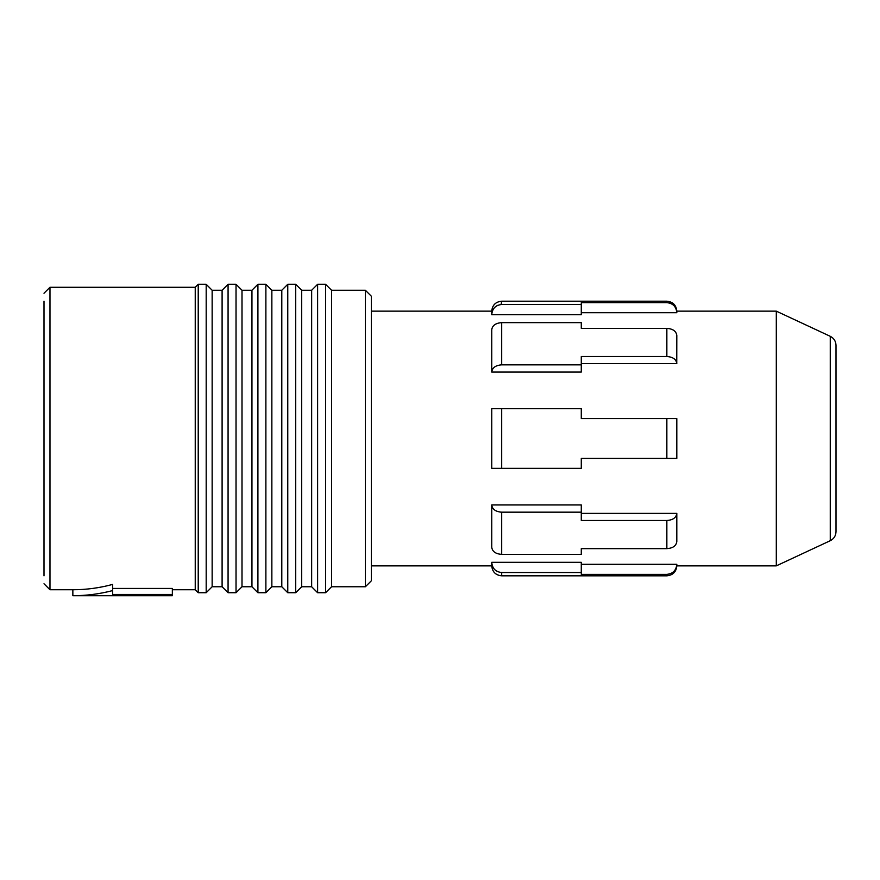 <?xml version="1.0" encoding="UTF-8"?>
<svg xmlns="http://www.w3.org/2000/svg" width="880" height="880" viewBox="0 0 880 880"><rect width="100%" height="100%" fill="white"/><g stroke="black" fill="none" stroke-linecap="round" stroke-linejoin="round"><path stroke-width="1.32" d="M581.284 304.48L581.284 314.699L491.744 314.699C492.272 308.55 495.583 305.151 501.688 304.48L581.284 304.48L581.284 302.654L666.853 302.654C672.925 303.27 676.236 306.625 676.808 312.719L676.808 311.146C676.214 305.107 672.903 301.796 666.853 301.202L501.688 301.202C495.649 301.796 492.327 305.107 491.744 311.146L371.349 311.146M671.88 304.029L671.165 303.644M670.549 303.369L669.13 302.918M581.284 512.171L581.284 504.944L491.744 504.944L491.744 547.162C492.272 551.507 495.583 553.916 501.688 554.378L501.688 512.171L581.284 512.171L581.284 520.498L667.315 520.498M676.093 516.021L676.577 514.899M501.688 512.171C495.583 511.698 492.272 509.289 491.744 504.944M501.688 554.378L581.284 554.378L581.284 548.647L666.853 548.647C672.925 548.207 676.236 545.831 676.808 541.53L676.808 513.381C676.236 517.693 672.925 520.058 666.853 520.498L666.853 548.647M676.808 513.381L581.284 513.381M501.688 301.202L501.127 304.502M497.893 305.261L496.375 306.064M676.808 312.719L581.284 312.719M500.005 512.061L500.61 512.127M491.744 314.699L491.744 311.146M491.744 468.358L581.284 468.358L581.284 458.403L676.808 458.403L676.808 418.605L581.284 418.605L581.284 408.661L491.744 408.661L491.744 468.358M666.853 574.365L666.853 575.817C672.903 575.223 676.214 571.912 676.808 565.862L676.808 564.3C676.236 570.394 672.925 573.749 666.853 574.365L581.284 574.365L581.284 562.32L491.744 562.32C492.272 568.469 495.583 571.868 501.688 572.528L581.284 572.528M491.744 372.064L491.744 329.857C492.272 325.512 495.583 323.103 501.688 322.63L501.688 364.848L581.284 364.848L581.284 372.064L491.744 372.064C492.272 367.719 495.583 365.31 501.688 364.848L500.973 364.87M501.688 322.63L581.284 322.63L581.284 328.372L666.853 328.372C672.925 328.812 676.236 331.177 676.808 335.489L676.753 362.923M581.284 364.848L581.284 356.51L666.853 356.51C672.925 356.95 676.236 359.326 676.808 363.627L581.284 363.627M675.873 360.613L675.147 359.689M666.853 575.817L501.688 575.817C495.649 575.223 492.327 571.912 491.744 565.862L491.744 562.32M676.808 564.3L581.284 564.3M830.258 540.705C833.921 538.813 835.835 535.81 836 531.685L836 345.323C835.835 341.209 833.921 338.206 830.258 336.314L830.258 540.705L776.303 565.862L676.808 565.862M830.258 336.314L776.303 311.146L776.303 565.862M44 301.202L44 572.836M44 575.817L44 522.346M44 354.673L44 305.195M44 293.238L49.973 287.276L49.973 589.743L72.853 589.743C86.361 589.732 99.627 587.95 112.651 584.408L112.651 594.451L172.348 594.451L172.348 595.716L72.853 595.716C86.339 595.694 99.605 593.989 112.651 590.59M49.973 287.276L195.239 287.276L195.239 589.743L198.22 592.724L206.184 592.724L206.184 284.284L198.22 284.284L198.22 592.724M112.651 588.434L172.348 588.434L172.348 594.451M72.853 589.743L72.853 595.716M206.184 284.284L212.146 290.257L212.146 586.762L222.101 586.762L228.074 592.724L236.027 592.724L236.027 284.284L228.074 284.284L228.074 592.724M212.146 290.257L222.101 290.257L222.101 586.762M236.027 284.284L242 290.257L242 586.762L251.955 586.762L257.917 592.724L265.881 592.724L265.881 284.284L257.917 284.284L257.917 592.724M242 290.257L251.955 290.257L251.955 586.762M265.881 284.284L271.854 290.257L271.854 586.762L281.798 586.762L287.771 592.724L295.724 592.724L295.724 284.284L287.771 284.284L287.771 592.724M271.854 290.257L281.798 290.257L281.798 586.762M295.724 284.284L301.697 290.257L301.697 586.762L311.652 586.762L317.614 592.724L325.578 592.724L325.578 284.284L317.614 284.284L317.614 592.724M301.697 290.257L311.652 290.257L311.652 586.762M371.349 296.23L371.349 438.504L371.349 296.23L365.376 290.257L331.551 290.257L331.551 586.762L325.578 592.724M365.376 290.257L365.376 586.762L371.349 580.789L371.349 438.504L371.349 580.789M44 516.12L44 360.899M666.853 302.654L666.853 301.202M666.853 458.403L666.853 418.605M666.853 356.51L666.853 328.372M501.688 468.358L501.688 408.661M501.688 575.817L501.688 572.528M776.303 311.146L676.808 311.146M172.348 589.743L195.239 589.743M251.955 290.257L257.917 284.284M311.652 290.257L317.614 284.284M491.744 565.862L371.349 565.862M301.697 586.762L295.724 592.724M222.101 290.257L228.074 284.284M271.854 586.762L265.881 592.724M195.239 287.276L198.22 284.284M44 583.77L49.973 589.743M331.551 586.762L365.376 586.762M242 586.762L236.027 592.724M281.798 290.257L287.771 284.284M212.146 586.762L206.184 592.724M331.551 290.257L325.578 284.284"/></g></svg>
